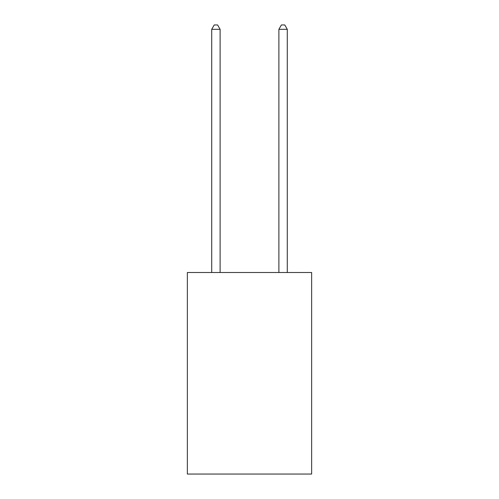 <?xml version="1.0" encoding="UTF-8"?>
<svg xmlns="http://www.w3.org/2000/svg" width="499" height="499" viewBox="0 0 499 499"><rect width="100%" height="100%" fill="white"/><g stroke="black" fill="none" stroke-linecap="round" stroke-linejoin="round"><path stroke-width="0.75" d="M311.644 272.51L311.644 474.05L187.356 474.05L187.356 272.51L311.644 272.51M220.109 272.51L220.109 29.316L211.713 29.316L211.713 272.51M211.713 29.316L214.233 24.95L217.589 24.95L220.109 29.316M287.287 272.51L287.287 29.316L278.891 29.316L278.891 272.51M278.891 29.316L281.411 24.95L284.767 24.95L287.287 29.316"/></g></svg>

